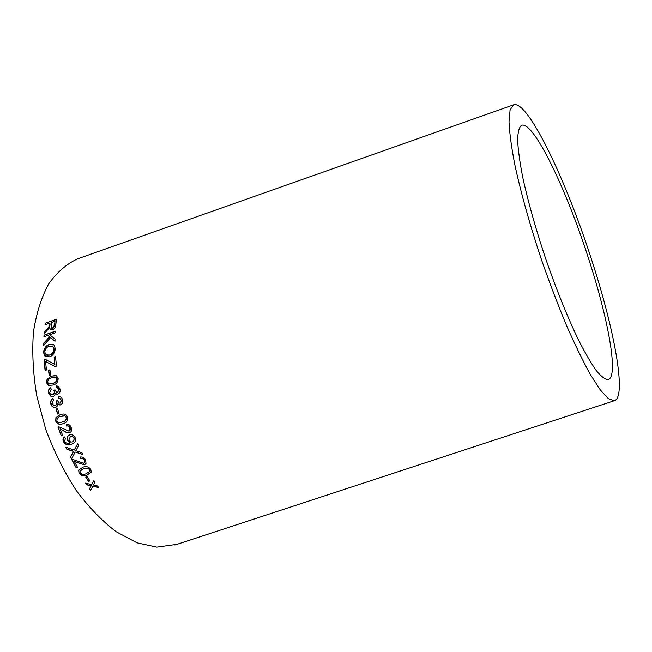 <?xml version="1.0" encoding="UTF-8"?>
<svg xmlns="http://www.w3.org/2000/svg" width="652" height="652" viewBox="0 0 652 652"><rect width="100%" height="100%" fill="white"/><g stroke="black" fill="none" stroke-linecap="round" stroke-linejoin="round"><path stroke-width="0.98" d="M46.618 362.096L46.577 360.043M49.666 326.253L50.082 324.411M176.994 544.33L156.855 547.126L136.985 542.806L116.178 531.73C102.144 521.046 88.778 507.215 76.072 490.222C64.116 471.698 54.002 451.412 45.738 429.366L36.732 395.756C33.048 373.237 31.956 351.974 33.456 331.966C36.39 313.213 41.483 297.157 48.737 283.816C56.993 272.291 66.561 263.987 77.433 258.901L79.487 258.176M591.266 258.705C613.923 327.752 627.208 397.272 614.29 400.735L608.43 398.706L600.435 390.092L590.516 374.77C583.067 361.33 575.113 345.006 566.645 325.788C558.088 305.25 549.775 283.449 541.698 260.368C530.043 225.592 520.63 191.9 514.697 164.141C511.396 146.904 509.497 132.78 509 121.769L510.076 110.058L513.474 104.882C527.623 99.226 566.164 180.531 591.266 258.705M90.53 490.483L92.861 486.156L98.656 487.541L97.547 485.976L93.342 485.015L95.013 482.276L93.88 480.573L91.712 484.615L85.445 483.132L86.545 484.778L91.231 485.773L89.389 488.886L90.53 490.483M88.476 481.372L89.886 480.899L87.148 476.612L85.73 477.093L88.476 481.372L89.805 480.76M82.625 467.37L78.656 470.149L79.047 473.246C81.435 475.887 84.149 476.498 87.181 475.063L91.247 472.048L90.75 469.244C88.362 466.555 85.656 465.927 82.625 467.37M80.114 457.028L80.783 458.666C82.201 458.217 83.399 458.763 84.377 460.288L84.638 462.284L83.643 463.295L72.837 459.432L71.769 459.595L76.145 467.712L77.498 467.256L74.23 461.249L84.458 464.843L86.04 463.376L85.567 459.921C84.352 457.639 82.527 456.677 80.114 457.028M70.498 456.865L71.549 458.926L75.2 452.015L82.845 454.583L81.924 452.757L75.803 450.703L78.574 445.797L77.637 443.751L74.181 450.1L65.893 447.223L66.838 449.285L73.497 451.412L70.498 456.865L71.679 458.674M67.409 440.206L70 442.912C67.816 443.873 65.991 443.352 64.524 441.331L65.404 438.494L64.629 436.97C62.983 437.932 62.559 439.505 63.358 441.706C65.55 444.966 68.281 445.797 71.565 444.208L74.369 442.684C75.632 441.469 75.901 439.815 75.159 437.72C73.855 435.218 71.981 434.297 69.519 434.941L68.566 435.495C67.205 436.375 66.822 437.948 67.409 440.206L70.286 442.806M66.211 424.33L66.691 426.098C68.101 425.634 69.202 426.245 70 427.908L68.99 431.168L58.949 426.848L57.906 427.011L61.321 435.895L62.665 435.406L60.106 428.82L63.301 430.638C65.233 432.227 67.343 432.977 69.634 432.879C71.549 431.885 72.062 430.1 71.182 427.525C70.237 425.039 68.574 423.979 66.211 424.33M60.188 414.68L55.917 417.639L55.713 421.159C57.474 424.289 59.919 425.104 63.057 423.621C66.431 422.895 67.914 420.736 67.506 417.15C66.439 414.664 64.727 413.653 62.372 414.134L60.188 414.68L55.917 417.639M57.539 414.036L58.965 413.555L57.466 408.339L56.048 408.828L57.539 414.036M62.543 399.79C61.981 397.932 61.027 396.929 59.674 396.783L58.517 396.652L58.68 398.445L59.658 398.429L61.386 400.23L60.163 403.132L59.422 403.132L57.457 400.695L56.17 400.931L56.626 402.08C56.96 403.727 56.447 404.892 55.094 405.577L54.108 405.634L51.956 403.555L53.545 400.051L52.951 398.421C51.043 399.513 50.326 401.355 50.791 403.947C51.565 406.555 53.171 407.696 55.607 407.361C57.034 406.856 57.751 405.666 57.751 403.792L60.595 404.9C62.396 403.938 63.048 402.235 62.543 399.79M60.082 389.008L58.069 386.212L56.251 385.911L56.333 387.695L57.58 387.736L58.924 389.456L57.612 392.349L56.504 392.3L55.045 389.937L53.766 390.181L54.173 391.322C54.434 392.969 53.888 394.126 52.527 394.81L51.182 394.835L49.519 392.814L51.215 389.317L50.693 387.695C48.778 388.788 48.003 390.63 48.354 393.213L51.027 396.473L52.967 396.603C54.385 396.082 55.143 394.892 55.216 393.026L56.618 394.118L57.971 394.101C59.78 393.148 60.481 391.445 60.082 389.008M51.549 376.09L47.115 379.105L46.439 382.626L48.387 385.405L53.073 385.03C56.365 384.256 58.061 382.064 58.142 378.453L56.496 375.813L51.549 376.09L47.115 379.105M49.193 375.47L50.603 374.965L49.911 369.847L48.501 370.352L49.193 375.47M55.127 366.611L56.479 366.122L55.501 356.571L54.149 357.06L54.874 364.484L45.453 359.448L44.059 359.961L45.086 370.483L46.431 369.994L45.558 361.477L55.127 366.611M43.521 352.577L45.004 356.318L49.625 356.831C53.016 355.56 54.898 352.789 55.281 348.518L53.986 344.949L49.153 344.435C45.827 345.756 43.953 348.47 43.521 352.577L45.844 356.807M43.676 345.47L50.506 337.606L55.004 341.273L55.021 338.999L49.609 334.794L55.216 332.813L55.298 331.192L44.026 335.169L43.937 336.791L47.832 335.421L49.536 336.807L43.708 343.262L43.676 345.47M46.789 329.276L44.328 331.681L44.181 333.694L49.633 327.516L50.049 329.252L52.429 329.814C54.67 328.722 55.811 326.937 55.852 324.452L56.406 319.252L45.208 323.262L45.012 324.794L49.984 323.025L49.642 325.698L47.034 329.431L44.328 331.681M588.324 257.833C607.99 317.793 619.058 376.889 608.12 379.66C605.089 379.562 601.095 376.481 596.132 370.409C590.671 362.585 584.534 351.917 577.737 338.412C566.947 315.739 556.286 289.268 545.748 258.991C535.602 228.575 527.884 201.093 522.578 176.553C519.726 161.704 518.063 149.52 517.615 139.984C517.835 132.144 519.114 127.262 521.461 125.331C533.32 120.302 566.506 189.765 588.324 257.833M49.984 323.025L49.878 325.87L47.034 329.431M44.572 331.835L44.45 333.416M50.481 329.627L49.633 327.516M56.374 319.529L45.208 323.262M45.444 323.441L45.29 324.696M52.788 328.331L51.109 327.834L51.263 322.561L54.98 321.24L54.833 325.128L52.788 328.331L51.5 328.184M54.98 321.24L54.597 324.957L52.551 328.168M47.832 335.421L49.78 336.945L43.953 343.392L43.92 345.177M55.004 341.2L50.506 337.606M55.281 331.436L44.026 335.169M44.263 335.324L44.189 336.701M53.48 344.533L49.397 344.558C46.072 345.87 44.197 348.584 43.766 352.683M52.323 345.959L54.222 349.089C54.01 352.104 52.535 354.117 49.788 355.128L46.814 355.275M53.986 348.975C53.774 352.007 52.29 354.028 49.544 355.03L46.178 354.9L44.801 352.129C45.021 349.219 46.463 347.239 49.136 346.188L52.714 346.285L54.222 349.089M45.558 361.477L55.192 366.587M55.518 356.742L54.149 357.06M54.393 357.149L54.874 364.484M45.648 359.554L44.059 359.961M44.303 360.043L45.314 370.401M49.927 369.986L48.745 370.417L49.422 375.389M55.64 375.503L51.793 376.131M47.36 379.146L46.439 382.626M46.683 382.659L48.623 385.43L49.56 385.674M55.836 377.296L56.968 378.853C56.602 381.42 55.192 382.903 52.755 383.294L48.77 383.8L47.588 382.219C47.987 379.684 49.397 378.217 51.818 377.81L56.072 377.337L57.205 378.885C56.838 381.453 55.428 382.928 52.991 383.327L49.503 383.963M56.488 385.935L56.569 387.679M57.278 387.671L58.924 389.456M59.161 389.464L57.612 392.349M57.849 392.349L57.164 392.357M55.053 389.986L53.766 390.181M54.002 390.189L54.173 391.322M54.409 391.33C54.67 392.969 54.116 394.134 52.763 394.81L52.527 394.81M52.763 394.81L51.752 394.884M50.742 387.85C48.981 388.902 48.264 390.687 48.59 393.221L48.354 393.213M48.59 393.221L51.255 396.465L52.975 396.595M56.618 394.118L55.216 393.026M56.846 394.118L57.27 394.167M58.753 396.669L58.908 398.429M59.12 398.421L59.894 398.421L61.386 400.23M61.614 400.214L60.163 403.132M57.466 400.719L56.17 400.931M56.398 400.915L56.626 402.08M56.854 402.064C57.189 403.71 56.675 404.868 55.322 405.544L55.094 405.577M52.991 398.551C51.239 399.594 50.587 401.387 51.019 403.93L50.791 403.947M51.019 403.93C51.793 406.498 53.342 407.63 55.673 407.329M59.682 404.957L57.751 403.792M59.902 404.925L60.603 404.892M57.482 408.38L56.268 408.796L57.751 413.963M61.801 414.24L60.408 414.631M56.145 417.59L55.713 421.159M55.925 421.102C57.669 424.191 60.082 425.022 63.171 423.58M62.03 416.017L65.118 415.903L66.537 417.467C66.496 420.01 65.216 421.461 62.698 421.828L61.973 422.064M64.898 415.96L66.317 417.533C66.284 420.075 65.004 421.534 62.478 421.893L61.565 422.194C59.731 423.083 58.167 422.602 56.871 420.768C56.928 418.234 58.215 416.783 60.717 416.416L65.118 415.903M66.439 424.33L66.691 426.098M66.895 426.017C68.313 425.56 69.414 426.155 70.204 427.818L70 427.908M70.204 427.818C70.726 429.293 70.392 430.377 69.194 431.078L68.99 431.168M58.126 426.946L61.321 435.895M61.524 435.797L62.657 435.381M63.301 430.638L60.106 428.82M63.513 430.548C65.428 432.129 67.523 432.871 69.78 432.773M69.544 434.941L68.762 435.397C67.409 436.278 67.017 437.842 67.604 440.092M64.646 437.011C63.171 437.916 62.804 439.448 63.554 441.591L63.358 441.706M63.554 441.591C65.746 444.843 68.476 445.675 71.761 444.077L71.565 444.208M71.761 444.077L73.798 443.132M74.271 438.226L73.586 441.102L72.527 441.803C71.068 442.341 69.829 441.795 68.819 440.157L70.367 436.53C71.883 436.009 73.179 436.571 74.271 438.226L73.782 440.98L73.057 441.477M70.171 436.636C71.687 436.115 72.983 436.677 74.075 438.331M66.186 447.329L67.026 449.155L73.684 451.266L70.677 456.718M82.714 454.322L75.2 452.015M77.686 443.873L74.181 450.1M80.351 457.028L80.783 458.666M80.954 458.503C82.372 458.063 83.57 458.601 84.548 460.125L84.377 460.288M84.548 460.125L84.385 462.635M71.997 459.521L76.145 467.712M76.317 467.541L77.441 467.15M77.71 462.879L74.23 461.249M77.881 462.708L84.458 464.843M84.621 464.664L85.746 463.816M79.34 469.358L78.656 470.149M78.819 469.97L79.047 473.246M79.21 473.059C81.59 475.691 84.295 476.294 87.327 474.86L87.181 475.063M87.327 474.86L91.394 471.852M80.424 470.483L83.652 468.698L87.963 468.12L89.723 469.44L89.577 471.73M87.808 468.307L89.569 469.627L89.772 471.363L86.284 473.596C84.165 474.778 82.136 474.526 80.196 472.855L80.033 471.054L83.489 468.886L87.963 468.12M85.958 477.011L88.623 481.16M89.52 488.658L90.652 490.247M98.436 487.231L92.861 486.156M93.904 484.126L93.342 485.015M93.888 480.589L91.712 484.615M85.787 483.213L86.545 484.778M86.692 484.558L91.231 485.773M91.361 485.553L90.017 487.818M513.474 104.882L77.433 258.901M614.29 400.735L174.932 545.007"/></g></svg>
